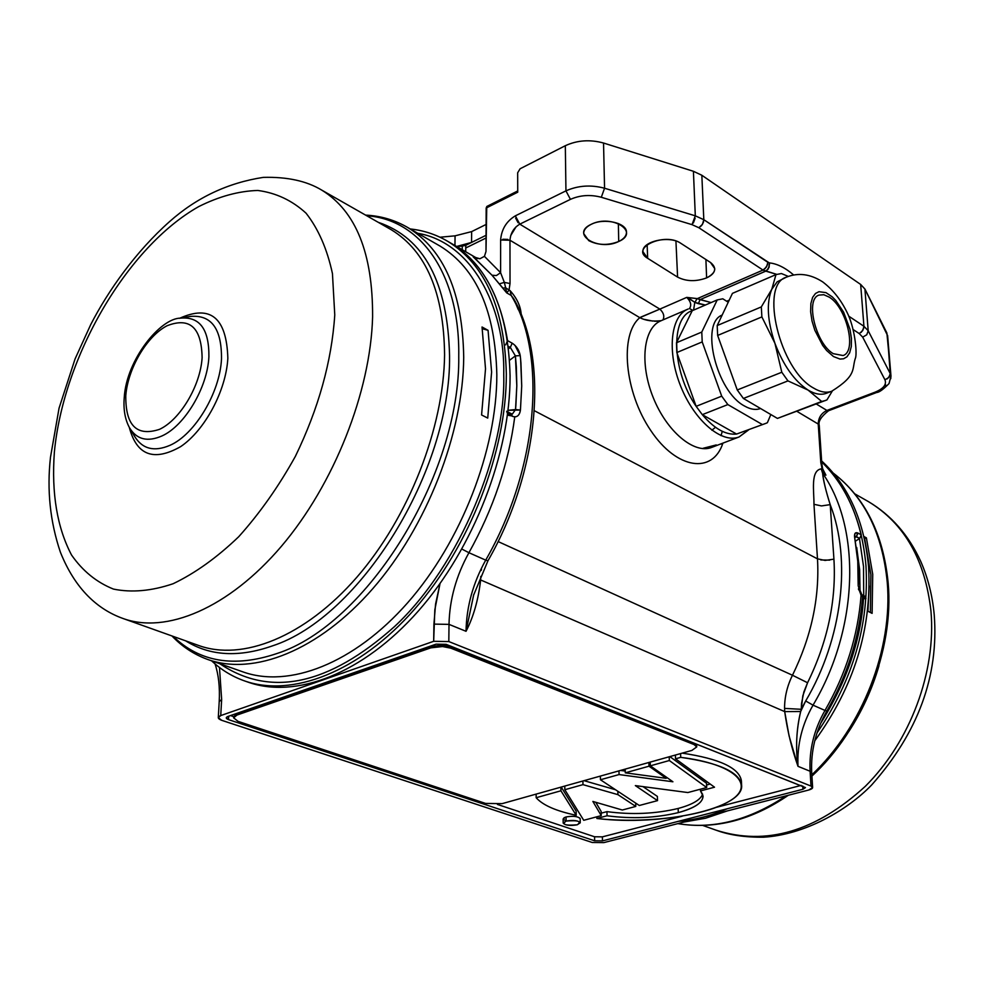 <?xml version="1.0" encoding="UTF-8"?>
<svg xmlns="http://www.w3.org/2000/svg" width="984" height="984" viewBox="0 0 984 984"><rect width="100%" height="100%" fill="white"/><g stroke="black" fill="none" stroke-linecap="round" stroke-linejoin="round"><path stroke-width="1.48" d="M233.626 717.853L233.688 716.61L236.996 713.831L430.857 646.525L442.554 645.221L450.893 646.869L694.052 743.387L696.684 745.749L696.721 746.942L694.089 744.581L450.881 648.185L442.542 646.537L430.844 647.853L236.935 715.073L233.626 717.853L238.079 721.37L485.616 803.436L502.16 803.633L691.863 750.423L696.721 746.942M721.702 396.158L727.852 404.584L702.293 414.658C714.261 428.692 725.688 435.149 736.573 434.055L765.921 423.341L736.573 434.055L702.293 414.658L696.143 406.331L676.82 352.543L676.463 342.752L692.232 310.71C670.141 317.131 671.863 371.239 696.143 406.331L721.702 396.158L702.207 341.915L676.82 352.543M833.276 353.674L843.067 355.531C857.162 351.436 846.707 307.635 829.266 297.156L823.793 294.72L818.971 295.102C804.937 299.161 815.736 343.748 833.276 353.674M676.463 342.752L701.776 332.063L702.207 341.915M761.973 424.325L727.852 404.584M765.921 423.341L767.385 422.702L770.829 414.535M701.776 332.063L717.225 299.923L722.809 298.804L728.234 302.236M717.225 299.923L692.232 310.71C670.141 317.131 671.863 371.239 696.143 406.331M760.546 408.508L760.497 408.52C755.835 410.267 750.546 409.442 744.63 406.072C716.45 391.706 699.784 323.293 722.158 315.052M831.738 391.226L826.4 393.28C821.062 395.261 814.949 394.19 808.061 390.07C794.432 381.054 783.387 365.47 774.925 343.305C767.36 320.944 766.302 302.937 771.776 289.308L777.102 281.879L786.216 277.23C759.341 285.053 779.857 369.898 813.436 387.979C820.312 392.124 826.412 393.206 831.738 391.226C857.74 374.941 851.418 369.037 855.637 357.475C857.076 351.694 854.801 327.303 846.867 312.014C840.693 299.468 832.624 289.419 822.673 281.879C810.275 273.933 798.122 272.371 786.216 277.23M832.329 390.992L826.954 399.898L777.434 418.409L743.4 398.458L737.25 389.971L717.644 335.446L717.188 325.556L732.44 293.367L775.982 274.597L781.431 273.552L788.307 276.406M825.527 400.513L821.689 401.46L808.061 390.07L787.963 380.894L781.8 372.247L774.925 343.305L761.874 316.909L761.321 306.91L771.776 289.308L775.982 274.597M717.188 325.556L761.321 306.91M761.874 316.909L717.644 335.446M737.25 389.971L781.8 372.247M787.963 380.894L743.4 398.458M777.434 418.409L821.689 401.46M486.059 238.017L465.776 247.968L465.801 245.262L486.059 235.299L471.57 242.421L456.601 246.467M439.983 237.218L455.063 235.84L471.643 231.609L486.108 224.45M863.89 536.477L866.4 537.854L872.734 574.299L872.107 613.376L867.949 611.248L869.167 585.935M866.4 537.854L864.653 538.543L870.901 574.656L870.36 612.478M821.628 460.93C848.761 486.022 864.407 521.409 868.577 567.091C871.922 628.997 853.989 686.906 814.74 740.841M727.41 810.902L705.565 818.233L683.917 822.058M821.689 461.927C840.656 480.352 853.841 504.669 861.258 534.865C853.854 504.669 840.656 480.352 821.689 461.927C847.273 487.006 862.021 521.594 865.957 565.702C869.278 624.508 852.968 680.239 817.028 732.895M727.237 808.762C710.854 815.847 694.618 820.029 678.542 821.296M859.462 538.58L863.521 566.501L863.718 595.627M863.706 595.886C861.357 638.899 846.966 681.469 820.545 723.56M185.693 640.867C209.863 655.996 238.755 657.681 272.383 645.898C359.923 617.644 451.004 471.041 449.565 355.987L449.565 355.876C447.806 282.334 424.03 237.808 378.237 222.31M173.209 636.402C199.777 662.109 234.327 667.829 276.836 653.561C366.761 624.938 460.5 474.325 458.753 356.22L458.753 356.097C459.946 273.564 420.217 219.321 366.749 215.767M208.891 356.921C207.464 387.647 184.586 425.949 161.88 435.986C147.502 442.21 136.739 439.528 129.605 427.929L134.574 436.33C142.409 449.061 154.205 452.05 169.998 445.309C194.918 434.448 220.022 392.493 221.498 358.84L221.498 358.803C221.744 328.705 211.363 314.585 190.367 316.418L180.699 318.127C199.813 316.467 209.211 329.394 208.903 356.884L208.891 356.921M334.769 314.966L332.444 273.577C327.143 249.001 318.349 228.878 306.073 213.208C292.15 200.441 276.049 192.864 257.808 190.465C238.768 191.031 219.075 196.406 198.756 206.578C126.998 247.058 63.431 356.516 54.366 452.136L54.366 452.234C51.389 493.304 57.121 527.572 71.549 555.038C82.681 571.015 96.666 582.38 113.492 589.096C131.708 592.811 151.573 591.027 173.11 583.733C195.152 573.205 217.021 557.534 238.743 536.698C259.776 513.254 278.656 486.49 295.36 456.379C318.545 408.532 331.682 361.423 334.757 315.064L334.769 314.966M179.482 318.349C210.502 304.363 226.627 317.672 227.845 358.274C226.049 390.783 204.832 430.389 180.613 446.65C153.787 461.803 136.678 455.371 129.285 427.363M482.037 327.008L488.064 330.317L491.606 372.05L487.732 418.089L481.582 414.965L485.518 368.816L482.037 327.008M488.064 330.317L482.344 328.754M417.782 233.294C470.389 242.101 505.309 304.388 503.747 374.99C505.874 450.623 460.697 565.037 394.51 626.574C328.644 685.319 270.416 697.705 219.826 663.733M211.609 660.842C221.006 669.661 231.707 676.254 243.688 680.608C291.608 698.025 359.086 672.281 414.485 609.293C469.811 546.341 506.514 451.619 506.329 373.858C504.681 308.718 485.223 264.585 447.966 241.474C436.355 234.586 423.784 230.416 410.254 228.952M245.213 681.137L247.673 681.998C295.618 699.427 363.071 673.757 418.434 610.904C473.71 548.076 510.339 453.513 510.081 375.863C508.384 310.809 488.888 266.713 451.607 243.577L449.307 242.248C480.057 259.739 499.466 292.531 507.547 340.636C499.737 293.835 481.102 261.473 451.607 243.577L447.966 241.474M517.732 190.945L486.92 206.419L486.17 208.03L517.732 192.2L517.67 172.766L520.118 168.756L565.32 145.706C577.288 140.22 590.031 139.322 603.536 143.024L693.413 171.29L701.838 175.25L703.818 219.703L767.864 262.334L766.573 266.873L763.006 270.071L776.708 274.351L765.761 271.141L700.018 299.653L711.1 302.568L697.226 298.656L763.006 270.071L698.824 227.722L692.01 224.647L601.298 197.267C590.4 194.401 580.117 195.103 570.437 199.358L519.786 224.155L515.345 215.84L565.948 190.859L565.32 145.706L520.118 168.756L517.67 172.766L517.732 192.2L486.17 208.03L485.998 251.461L484.436 256.344L485.998 251.461L486.76 206.517M726.696 301.252L729.218 300.169L726.696 301.252M706.61 277.894L705.909 259.518L706.61 277.894C695.959 281.793 686.279 281.522 677.595 277.107C686.279 281.522 695.959 281.793 706.61 277.894C712.059 275.385 714.765 272.297 714.753 268.607L710.485 262.47C717.139 267.894 715.848 273.035 706.61 277.894M675.934 241.031L677.595 277.107L647.669 258.312C629.748 248.079 664.507 231.953 680.719 243.245L710.485 262.47L680.719 243.245C669.341 235.065 641.359 241.474 643.007 251.781L647.669 258.312L647.128 244.61L647.669 258.312L677.595 277.107L675.934 241.031M618.37 223.516L618.715 241.498C623.856 238.989 626.439 235.889 626.476 232.199C626.943 222.876 604.028 217.673 591.273 224.29C611.962 213.774 640.609 232.15 618.715 241.498C598.53 251.707 569.687 234.007 591.273 224.29C586.206 226.824 583.672 229.924 583.709 233.577L588.764 240.65C598.026 245.336 608.014 245.619 618.715 241.498L618.37 223.516M678.148 808.467C655.529 813.879 631.802 814.936 606.968 811.628L607.054 815.773C631.9 819.057 655.651 818.011 678.296 812.624L678.148 808.467C692.342 804.654 700.51 799.869 702.638 794.137C700.51 799.869 692.342 804.654 678.148 808.467L678.296 812.624C694.63 808.196 702.896 802.673 703.08 796.068L700.485 790.927L714.519 787.2L675.528 758.799L680.719 757.348L680.596 753.584L680.719 757.348L675.528 758.799L675.405 755.036L675.528 758.799L714.519 787.2L700.485 790.927L700.411 789.205L700.485 790.927C707.004 799.389 699.599 806.622 678.296 812.624C655.651 818.011 631.9 819.057 607.054 815.773L606.968 811.628C631.802 814.936 655.529 813.879 678.148 808.467M566.12 821.062L563.168 823.054C565.21 825.416 569.908 825.994 577.251 824.801L580.24 822.809C578.186 820.447 573.475 819.869 566.12 821.062L566.071 816.954L566.12 821.062C561.544 824.53 565.259 825.773 577.251 824.801C581.888 821.345 578.186 820.09 566.12 821.062M563.168 823.018L563.119 818.946L566.071 816.954C572.848 815.773 577.534 816.253 580.105 818.405M227.894 716.475L436.047 644.163L446.109 644.336L805.453 787.569L802.932 789.266L602.466 840.877L594.644 840.791L228.497 719.624C225.754 718.541 225.557 717.484 227.894 716.475L226.258 717.853L228.497 719.624L228.694 716.192L228.497 719.624L594.644 840.791L594.57 836.769L497.449 804.445L594.57 836.769L594.644 840.791L602.466 840.877L602.38 836.855L594.57 836.769L602.38 836.855L602.466 840.877L802.932 789.266L805.453 787.618L446.109 644.336L436.047 644.163L227.894 716.475M811 786.068L448.815 641.568L433.673 641.31L220.736 715.577C217.243 717.102 217.55 718.689 221.683 720.313L592.196 842.476L603.893 842.599L808.799 790.004C812.944 788.737 813.67 787.434 811 786.068L810.103 771.247L797.999 766.327C791.776 748.861 787.348 730.62 784.703 711.604L480.635 579.957C478.384 599.699 473.513 616.808 466.035 631.298L449.012 624.373L448.815 641.568L433.673 641.31L434.83 609.797L440.008 583.623L435.592 603.979L433.919 624.114L449.012 624.373L448.815 641.568L811 786.068L810.103 771.247L811.714 772.711L812.624 787.507L811 786.068M802.735 785.995L802.932 789.266L802.735 785.995M233.688 716.647L230.465 715.577L233.688 716.647M801.21 785.392L716.758 807.249L801.21 785.392M682.195 816.203L602.38 836.855L682.195 816.203M215.078 663.942C218.596 674.753 219.973 687.312 219.211 701.604L221.646 699.501L220.736 715.577L218.288 717.644L221.683 720.313L592.196 842.476L603.893 842.599L808.799 790.004L812.624 787.507M218.288 717.644L219.211 701.604L221.646 699.501L219.481 667.484L221.646 699.501L220.736 715.577L433.673 641.31L433.919 624.114L449.012 624.373C449.54 599.65 456.182 575.763 468.938 552.713L461.902 549.084L468.938 552.713C493.39 508.703 508.654 463.439 514.743 416.921L514.73 416.921C517.941 416.687 519.847 414.387 520.438 410.033L521.717 385.986L520.942 362.998L520.241 355.63L514.939 345.298M858.392 588.961L862.673 596.796L861.603 594.533L864.887 596.23L863.952 596.021L865.969 598.493L862.427 598.961M741.382 780.669C739.119 767.877 719.378 758.689 682.183 753.129C720.03 758.824 739.771 768.184 741.419 781.247L741.592 784.949C739.218 771.997 718.923 762.797 680.719 757.348C734.027 763.842 755.774 784.457 731.1 800.14C707.164 815.945 645.885 824.026 596.87 818.479L607.054 815.773L596.87 818.479C661.408 826.535 744.986 808.294 741.592 784.949M601.199 813.165L606.968 811.628L601.199 813.165M706.586 784.998L710.177 784.039L706.586 784.998M561.224 787.065L576.144 811.124L561.224 787.065M566.12 820.828L563.217 819.315M564.016 817.765L566.071 816.954C573.426 815.748 578.125 816.326 580.179 818.7L580.24 822.809M649.526 762.293L650.227 762.797L649.526 762.293M643.007 786.622L657.386 796.425L657.521 800.632L639.305 805.49L600.449 779.759L619.059 774.568L618.973 770.866L619.059 774.568L672.921 781.776L650.313 765.835L669.329 760.534L706.696 787.532L687.853 792.551L635.344 785.601L657.521 800.632L657.386 796.425L643.007 786.622M620.51 770.435L625.246 771.075L620.51 770.435M669.833 756.598L706.524 783.252L706.696 787.532L706.524 783.252L669.833 756.598M595.763 802.28L601.163 811.48L601.236 815.625L583.733 820.299L564.828 789.709L564.791 786.068L564.828 789.709L582.971 784.642L617.94 794.654L635.787 806.425L622.318 810.016L592.872 801.443L601.236 815.625L601.163 811.48L595.763 802.28M584.016 780.669L615.517 789.734L584.016 780.669M512.086 415.974L507.437 415.15M507.842 411.927L511.373 413.747L512.32 416.281C516.735 417.843 519.441 415.752 520.438 410.033L508.039 410.316L515.53 409.541L516.809 385.814L515.395 355.864L510.327 347.413L508.322 346.319L510.327 347.413L508.605 348.73L510.327 347.413L515.395 355.864L509.601 360.255L515.395 355.864L516.342 366.835L516.809 385.814L515.874 405.519L515.53 409.541L512.418 413.993L515.53 409.541L520.438 410.033L521.717 385.986L520.622 359.295L520.241 355.63L515.395 355.864L520.241 355.63C519.22 350.181 516.526 346.024 512.184 343.182L507.547 340.636L512.184 343.182L510.327 347.413L512.184 343.182M507.609 413.858L510.413 413.575L507.609 413.858L506.662 411.312M449.012 624.373L466.035 631.298C466.465 606.734 473.033 583.008 485.702 560.142L468.938 552.713C456.182 575.763 449.54 599.65 449.012 624.373M473.784 594.434L466.035 631.298C473.415 617.128 478.286 600.019 480.635 579.957L784.703 711.604L784.568 708.406C784.556 696.992 787.188 685.934 792.477 675.245L498.088 541.557L792.477 675.245C787.188 685.934 784.556 696.992 784.568 708.406L801.271 709.292L802.821 695.799L807.569 682.748L792.477 675.245L807.569 682.748C827.618 641.752 836.4 600.548 833.928 559.17L825.096 560.413L817.483 558.851C819.684 597.841 811.345 636.636 792.477 675.245C811.345 636.636 819.684 597.841 817.483 558.851L813.965 504.3C814.1 491.41 810.349 470.463 821.222 468.876L821.947 469.294L818.233 424.055L797.04 411.423L818.233 424.055C818.38 417.733 821.283 413.206 826.929 410.439L816.351 404.03L826.929 410.439L875.059 392.173C883.521 388.68 886.805 384.535 884.936 379.775L862.685 337.143L859.266 333.588L853.288 329.652L859.266 333.588L862.685 337.143L866.756 334.794L868.196 330.747L890.237 373.588L887.568 337.241M480.782 576.378L480.635 579.957L480.782 576.378M800.681 711.506L784.703 711.604L789.082 735.921L797.999 766.327C795.527 747.163 796.413 728.898 800.681 711.506C796.364 729.796 795.466 748.074 797.999 766.327L810.103 771.247C809.057 749.931 814.014 729.661 824.986 710.448L813.03 705.159C802.009 724.495 796.991 744.888 797.999 766.327C796.991 744.888 802.009 724.495 813.03 705.159L805.687 700.977L800.681 711.506L801.271 709.292L784.568 708.406L784.703 711.604L800.681 711.506M855.084 536.378L859.709 538.42L855.662 541.015L859.709 538.42L861.258 534.865L859.709 538.42L856.449 536.637L855.071 537.535L856.449 536.637L857.999 533.082L861.258 534.865L857.999 533.082C855.158 531.901 854.063 533.562 854.727 538.051L857.765 561.335L858.183 585.701L861.061 595.455C858.023 635.516 845.994 673.843 824.986 710.448L826.855 711.001L824.986 710.448C814.014 729.661 809.057 749.931 810.103 771.247L811.714 772.711C810.656 751.173 815.699 730.608 826.855 711.001C847.618 674.876 859.512 636.968 862.55 597.263L862.378 596.636M864.887 596.23L865.969 598.493M635.701 803.104L635.787 806.425L635.701 803.104M617.854 791.284L617.94 794.654L617.854 791.284M582.909 780.976L582.971 784.642L582.909 780.976M600.375 776.081L600.449 779.759L600.375 776.081M669.206 756.77L669.329 760.534L669.206 756.77M650.203 762.108L650.313 765.835L650.203 762.108M648.886 762.477L648.997 766.204L666.205 778.332L666.168 777.016L666.205 778.332L625.283 772.834L648.997 766.204L648.886 762.477M625.197 769.119L625.283 772.834L625.197 769.119M536.132 794.1L536.157 797.716L560.942 790.792L560.892 787.163L560.942 790.792L576.206 815.269L576.144 811.124L576.206 815.269L560.942 790.792L536.157 797.716C542.811 805.219 556.157 811.074 576.206 815.269C556.157 811.074 542.811 805.219 536.157 797.716L536.132 794.1M596.833 816.806L596.87 818.479L596.833 816.806M474.964 257.783L479.921 258.755L473.169 256.799L492.012 275.225L506.698 292.875L511.2 295.446C547.301 354.781 538.273 468.851 485.702 560.142L468.938 552.713C493.39 508.703 508.654 463.439 514.743 416.921M487.966 560.782L485.702 560.142C473.033 583.008 466.478 606.734 466.035 631.298L473.698 594.742M481.52 569.232L481.127 570.474M534.361 410.722L817.483 558.851L534.361 410.722M861.061 595.455C858.023 635.516 845.994 673.843 824.986 710.448L813.03 705.159C858.884 628.186 861.369 528.666 822.624 473.279L825.908 475.149L822.538 468.581L825.908 475.149L821.222 468.876L822.624 473.279C823.608 481.483 826.13 491.938 830.213 504.632L833.928 559.17C836.4 600.548 827.618 641.752 807.569 682.748L803.854 691.986L801.529 703.523L801.284 709.292L805.687 700.977C842.575 638.468 851.664 559.712 830.213 504.632C851.664 559.724 842.587 638.468 805.687 700.977L813.03 705.159C858.884 628.186 861.369 528.654 822.624 473.279L825.908 475.149L821.947 469.294L822.759 469.429L821.824 463.894L820.804 462.603L818.233 424.055L819.241 425.371L821.824 463.894L820.804 462.603L822.575 470.709M854.727 538.051L857.765 561.335L858.183 585.701L858.835 579.219L858.257 561.913L854.727 538.051L855.158 536.108L854.53 536.723M592.872 801.443L622.318 810.016L635.787 806.425L617.94 794.654L582.971 784.642L564.828 789.709L583.733 820.299L601.236 815.625L592.872 801.443M687.853 792.551L706.696 787.532L669.329 760.534L650.313 765.835L672.921 781.776L619.059 774.568L600.449 779.759L639.305 805.49L657.521 800.632L635.344 785.601L687.853 792.551M648.997 766.204L625.283 772.834L666.205 778.332L648.997 766.204M512.381 413.993L511.373 413.747L512.32 416.281M505.678 344.88L507.547 340.636M479.921 258.755L484.436 256.344L479.921 258.755M508.384 290.969L506.698 292.875L502.947 288.115L505.678 287.795L502.947 288.115L499.306 283.884L504.337 282.396L499.306 283.884L492.012 275.225L496.391 275.557L500.598 272.679L496.391 275.557L492.012 275.225L473.747 257.156M500.598 272.679L484.436 256.344L500.598 272.679L500.622 239.985C501.508 229.309 506.403 221.252 515.345 215.84L565.948 190.859L565.32 145.706C577.288 140.22 590.031 139.322 603.536 143.024L604.557 188.227C590.917 184.611 578.051 185.496 565.948 190.859L570.437 199.358L519.786 224.155L659.858 309.111L519.786 224.155C513.82 227.759 510.548 233.122 509.97 240.244L510.032 283.527L509.048 290.022L510.044 290.587L509.048 290.022L510.032 283.527L504.337 282.396L500.598 272.679L500.622 239.985L509.97 240.244L510.032 283.527L504.337 282.396L500.598 272.679M505.678 287.795L504.337 282.396L505.678 287.795L509.048 290.022L505.678 287.795L506.698 292.875L511.2 295.446L510.044 290.587C516.895 298.152 520.622 306.147 521.225 314.572C520.622 306.172 516.895 298.177 510.044 290.587L511.2 295.446C547.301 354.781 538.273 468.851 485.702 560.142L487.953 560.794L473.501 595.418M513.783 298.927L511.2 295.446L513.587 298.558L518.334 309.714M722.896 443.132C712.81 474.362 676.894 469.639 650.879 430.684C624.52 392.247 619.317 334.523 639.821 317.672L509.97 240.244L639.821 317.672C619.305 334.548 624.52 392.222 650.879 430.684C676.894 469.626 712.822 474.374 722.896 443.132M824.161 472.566L825.035 473.944M856.449 536.637L857.568 532.873L855.194 533.193L854.493 535.825M862.673 596.796L858.183 585.701M506.416 292.088L506.698 292.875L507.658 291.854M508.15 291.276L509.048 290.022M505.751 288.632L506.133 291.03M660.817 320.833C643.327 327.93 639.416 363.637 653.228 397.585C666.808 431.619 694.274 454.448 711.715 447.4C694.274 454.46 666.82 431.632 653.228 397.585C639.416 363.625 643.327 327.918 660.842 320.833L687.791 309.185C670.485 316.184 666.832 352.1 680.756 386.38C694.458 420.758 721.838 443.932 739.095 436.957L747.926 430.229M661.26 320.649C652.859 321.645 645.725 320.661 639.834 317.672L640.264 317.414M833.928 559.17L830.213 504.632L821.48 505.924L813.965 504.3L821.48 505.924L830.213 504.632C825.662 490.155 823.128 479.7 822.624 473.279L821.222 468.876C810.262 470.573 814.149 491.643 813.965 504.3L817.483 558.851M820.804 559.957L829.696 560.13M516.022 226.861L510.721 235.557M640.891 317.069L659.858 309.111L639.821 317.672M823.657 472.492L824.899 474.067M711.875 430.217L715.491 427.29M456.637 246.492L462.283 246.123L462.246 249.739L462.283 246.123L465.776 245.274L465.715 251.756L465.776 245.274L486.059 235.299M891.012 376.405L886.879 332.986L864.911 289.038L868.196 330.747L863.927 326.27L860.668 284.45L701.838 175.25L860.668 284.45L864.911 289.038L887.642 335.753M515.345 215.84C506.403 221.252 501.508 229.309 500.622 239.985M502.836 239.272L507.904 239.407M518.088 222.704L515.678 218.19M688.173 309.025L687.791 309.185C670.485 316.172 666.832 352.087 680.756 386.38C694.458 420.771 721.85 443.932 739.107 436.945L711.715 447.4M662.909 319.935C664.704 316.405 663.683 312.801 659.858 309.111L686.758 297.377L697.226 298.656L763.006 270.071L698.824 227.722L702.453 224.377L703.818 219.703L695.307 215.828L693.413 171.29L603.536 143.024L604.557 188.227L695.307 215.828L693.413 171.29L701.838 175.25L703.818 219.703L769.242 262.876C777.053 263.65 785.195 267.697 793.682 274.991C785.195 267.697 777.053 263.65 769.242 262.876L769.168 267.119L766.327 270.846L700.018 299.653L697.127 298.595L694.864 302.42L697.127 298.595L686.758 297.377L659.858 309.111C663.683 312.789 664.704 316.393 662.921 319.935M644.618 319.443L652.773 321.091M654.385 321.227L657.779 321.227M826.929 410.439L875.059 392.173L876.695 392.481L828.589 410.722L826.929 410.439C821.283 413.206 818.38 417.733 818.233 424.055L818.245 424.055M884.936 379.775C886.805 384.535 883.521 388.68 875.059 392.173L876.707 392.481C879.167 392.395 883.288 389.43 889.044 383.563L890.975 376.023L890.237 373.588L888.859 377.524L884.936 379.775L862.685 337.143L866.756 334.794L868.196 330.747L890.237 373.588M884.419 385.888L885.735 384.978M890.68 378.791L890.926 377.745M864.911 289.038L868.196 330.747L863.927 326.27L860.668 284.45L864.911 289.038M863.927 326.27L848.712 316.147L863.927 326.27L862.734 330.599L859.266 333.588M570.437 199.358C580.117 195.103 590.4 194.401 601.298 197.267L604.557 188.227C590.917 184.611 578.051 185.496 565.948 190.859L570.437 199.358M686.758 297.377C690.854 301.596 691.752 305.323 689.452 308.546L692.896 310.415L689.476 308.546C691.752 305.323 690.854 301.596 686.758 297.377L694.298 301.94M736.573 434.055C725.688 435.149 714.261 428.692 702.293 414.658M889.966 375.63L887.088 378.975M695.307 215.828L692.01 224.647L601.298 197.267L604.557 188.227L695.307 215.828L703.818 219.703L703.4 222.372L701.567 225.582L698.824 227.722L692.01 224.647M863.694 328.447L861.172 332.407M695.135 218.227L693.351 222.999M705.38 305.04L694.864 302.42L698.369 303.662L700.018 299.653L698.369 303.662L705.38 305.04M694.778 302.371L693.597 310.12L694.778 302.371L689.846 298.816M767.594 264.598L764.962 268.792M763.006 270.071L765.761 271.141L768.258 269.026L769.488 264.265L769.242 262.876L767.864 262.334M450.893 646.869L450.881 648.185M430.844 647.853L430.857 646.525M236.996 713.831L236.935 715.073M694.089 744.581L694.052 743.387M833.473 356.54L840.029 359.074L843.559 358.791L846.916 356.848L849.659 352.813L851.295 346.565L851.443 338.447L850.004 329.32L843.62 312.174L835.785 300.464L832.218 296.824L825.957 292.629L818.959 291.695L815.515 293.453L812.636 297.34L810.865 303.539L810.619 311.731L812.034 321.055L814.863 330.341L822.649 345.396L826.634 350.513L833.473 356.54M455.063 235.84L454.952 245.52M471.57 242.421L471.643 231.609M702.884 825.478L715.921 830.127C765.995 846.191 815.81 831.566 865.379 786.253C910.274 741.555 936.313 671.641 930.962 611.175L930.962 611.076C925.132 559.871 904.357 523.427 868.626 501.742L866.51 500.536M878.97 665.75C872.168 689.144 862.132 711.063 848.848 731.493M833.337 473.169C864.432 497.068 882.39 533.316 887.211 581.888L887.224 581.987C893.103 648.481 862.488 727.237 811.849 774.789M786.081 795.835C749.377 820.275 713.314 829.537 677.89 823.608M703.228 448.261L716.278 444.928M720.14 444.19L722.674 443.772M320.083 189.174L321.731 190.109C355.925 211.154 372.887 253.38 372.604 316.774L372.604 316.897C370.562 392.013 334.043 484.386 281.363 546.341C228.608 608.333 165.878 634.483 122.52 618.309L198.128 645.295C242.175 661.679 304.831 637.005 356.774 577.325C408.631 517.67 443.735 428.2 444.583 354.843L444.583 354.732C443.858 292.777 426.133 251.141 391.411 229.825L389.369 228.657M207.329 659.329L242.322 671.666C288.669 688.677 353.969 663.757 407.622 602.798C461.201 541.876 496.858 450.18 496.834 374.818C495.358 311.448 476.49 268.583 440.242 246.197L408.114 227.734C444.153 249.998 462.689 293.171 463.71 357.241L463.71 357.364C463.169 433.55 426.81 526.637 372.862 588.58C318.791 650.658 253.405 676.254 207.329 659.329L207.329 659.329C193.799 654.335 182.003 646.549 171.954 635.959M365.581 215.102C380.869 215.865 395.051 220.072 408.114 227.722L405.937 226.48M440.242 246.197L438.028 244.93L440.242 246.197M125.78 395.666C127.883 368.41 146.911 336.073 167.095 325.729C189.838 316.897 201.511 327.537 202.114 357.647C200.478 385.679 180.133 419.787 159.506 429.344C136.727 436.798 125.485 425.58 125.78 395.666M854.862 493.894L868.626 501.729C891.332 515.321 908.675 535.173 920.68 561.286C927.937 577.731 932.451 595.566 934.222 614.766C938.921 675.91 918.084 732.625 871.713 784.912C847.052 810.521 804.604 834.764 763.51 837.212C744.925 837.396 729.058 835.035 715.934 830.127M833.288 473.119C865.084 497.535 883.374 534.152 888.158 582.971C894.345 650.707 861.861 730.386 811.923 776.093M788.369 795.244C751.85 820.201 714.999 829.66 677.828 823.633M860.041 592.639L859.635 569.748L856.707 547.485M389.32 228.632L321.731 190.109C306.614 180.97 287.131 176.726 263.281 177.378C227.833 182.827 196.603 197.563 169.605 221.572C135.878 251.486 108.055 290.809 90.713 324.622L75.079 358.914L59.065 408.151L50.479 457.289C46.814 490.02 50.098 521.606 60.344 552.061C75.374 589.859 98.351 609.563 122.52 618.309M180.687 318.127C160.343 317.98 126.444 359.738 124.242 397.474C123.258 409.467 125.042 419.614 129.593 427.929M451.607 243.577L477.535 258.595M511.778 414.055L507.523 414.485M487.953 560.794C539.33 471.324 549.158 359.689 513.587 298.558L513.808 298.952M722.281 431.336L721.026 435.654M823.657 471.643L822.759 469.429M828.565 410.734C821.148 416.613 818.036 421.484 819.241 425.371M890.975 376.023L887.617 335.47M748.492 430.008L739.107 436.945"/></g></svg>
